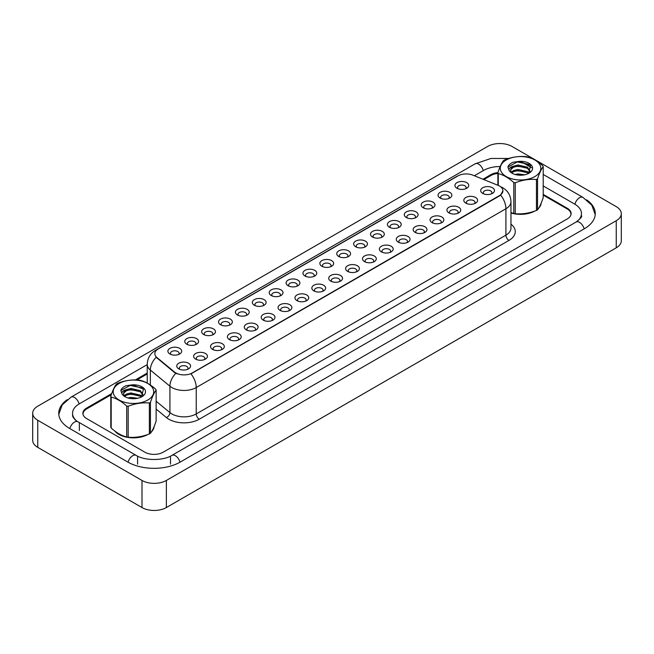 <?xml version="1.0" encoding="UTF-8"?>
<svg xmlns="http://www.w3.org/2000/svg" width="654" height="654" viewBox="0 0 654 654"><rect width="100%" height="100%" fill="white"/><g stroke="black" fill="none" stroke-linecap="round" stroke-linejoin="round"><path stroke-width="0.98" d="M440.077 198.015L440.077 198.015A6.9 3.981 180 0 1 440.077 192.382A6.9 3.981 180 0 1 449.829 192.382A6.9 3.981 180 0 1 449.829 198.015A6.9 3.981 180 0 1 440.077 198.015M448.701 198.538A4.308 2.485 0 0 0 449.265 197.312A4.308 2.485 0 0 0 448.006 195.546A4.308 2.485 0 0 0 443.306 195.006A4.308 2.485 0 0 0 440.649 197.312A4.308 2.485 0 0 0 441.213 198.538M423.195 207.759L423.195 207.759A6.9 3.981 180 0 1 423.195 202.127A6.9 3.981 180 0 1 432.948 202.127A6.9 3.981 180 0 1 432.948 207.759A6.9 3.981 180 0 1 423.195 207.759M431.812 208.291A4.308 2.485 0 0 0 432.384 207.056A4.308 2.485 0 0 0 431.117 205.299A4.308 2.485 0 0 0 426.424 204.759A4.308 2.485 0 0 0 423.759 207.056A4.308 2.485 0 0 0 424.323 208.291M406.306 217.512L406.306 217.512A6.9 3.981 180 0 1 406.306 211.88A6.9 3.981 180 0 1 416.058 211.88A6.9 3.981 180 0 1 416.058 217.512A6.9 3.981 180 0 1 406.306 217.512M414.93 218.035A4.308 2.485 0 0 0 415.494 216.809A4.308 2.485 0 0 0 414.235 215.043A4.308 2.485 0 0 0 409.535 214.504A4.308 2.485 0 0 0 406.87 216.809A4.308 2.485 0 0 0 407.442 218.035M389.424 227.257L389.424 227.257A6.9 3.981 180 0 1 389.424 221.624A6.9 3.981 180 0 1 399.177 221.624A6.9 3.981 180 0 1 399.177 227.257A6.9 3.981 180 0 1 389.424 227.257M398.041 227.788A4.308 2.485 0 0 0 398.613 226.554A4.308 2.485 0 0 0 397.346 224.796A4.308 2.485 0 0 0 392.645 224.257A4.308 2.485 0 0 0 389.988 226.554A4.308 2.485 0 0 0 390.552 227.788M372.535 237.01L372.535 237.01A6.9 3.981 180 0 1 372.535 231.377A6.9 3.981 180 0 1 382.288 231.377A6.9 3.981 180 0 1 382.288 237.01A6.9 3.981 180 0 1 372.535 237.01M381.159 237.533A4.308 2.485 0 0 0 381.723 236.307A4.308 2.485 0 0 0 380.464 234.541A4.308 2.485 0 0 0 375.764 234.001A4.308 2.485 0 0 0 373.099 236.307A4.308 2.485 0 0 0 373.671 237.533M355.653 246.754L355.653 246.754A6.9 3.981 180 0 1 355.653 241.122A6.9 3.981 180 0 1 365.406 241.122A6.9 3.981 180 0 1 365.406 246.754A6.9 3.981 180 0 1 355.653 246.754M364.27 247.286A4.308 2.485 0 0 0 364.834 246.051A4.308 2.485 0 0 0 363.575 244.294A4.308 2.485 0 0 0 358.874 243.754A4.308 2.485 0 0 0 356.217 246.051A4.308 2.485 0 0 0 356.782 247.286M338.764 256.507L338.764 256.507A6.9 3.981 180 0 1 338.764 250.874A6.9 3.981 180 0 1 348.517 250.874A6.9 3.981 180 0 1 348.517 256.507A6.9 3.981 180 0 1 338.764 256.507M347.388 257.03A4.308 2.485 0 0 0 347.953 255.804A4.308 2.485 0 0 0 346.694 254.038A4.308 2.485 0 0 0 341.993 253.499A4.308 2.485 0 0 0 339.328 255.804A4.308 2.485 0 0 0 339.9 257.03M321.882 266.252L321.882 266.252A6.9 3.981 180 0 1 321.882 260.619A6.9 3.981 180 0 1 331.635 260.619A6.9 3.981 180 0 1 331.635 266.252A6.9 3.981 180 0 1 321.882 266.252M330.499 266.783A4.308 2.485 0 0 0 331.063 265.549A4.308 2.485 0 0 0 329.804 263.791A4.308 2.485 0 0 0 325.103 263.251A4.308 2.485 0 0 0 322.447 265.549A4.308 2.485 0 0 0 323.011 266.783M304.993 276.004L304.993 276.004A6.9 3.981 180 0 1 304.993 270.372A6.9 3.981 180 0 1 314.746 270.372A6.9 3.981 180 0 1 314.746 276.004A6.9 3.981 180 0 1 304.993 276.004M313.618 276.528A4.308 2.485 0 0 0 314.182 275.301A4.308 2.485 0 0 0 312.914 273.536A4.308 2.485 0 0 0 308.222 272.996A4.308 2.485 0 0 0 305.557 275.301A4.308 2.485 0 0 0 306.121 276.528M288.112 285.749L288.112 285.749A6.9 3.981 180 0 1 288.112 280.116A6.9 3.981 180 0 1 297.864 280.116A6.9 3.981 180 0 1 297.864 285.749A6.9 3.981 180 0 1 288.112 285.749M296.728 286.28A4.308 2.485 0 0 0 297.292 285.046A4.308 2.485 0 0 0 296.033 283.288A4.308 2.485 0 0 0 291.332 282.749A4.308 2.485 0 0 0 288.676 285.046A4.308 2.485 0 0 0 289.24 286.28M271.222 295.502L271.222 295.502A6.9 3.981 180 0 1 271.222 289.869A6.9 3.981 180 0 1 280.975 289.869A6.9 3.981 180 0 1 280.975 295.502A6.9 3.981 180 0 1 271.222 295.502M279.847 296.025A4.308 2.485 0 0 0 280.411 294.799A4.308 2.485 0 0 0 279.144 293.033A4.308 2.485 0 0 0 274.451 292.493A4.308 2.485 0 0 0 271.786 294.799A4.308 2.485 0 0 0 272.35 296.025M254.341 305.246L254.341 305.246A6.9 3.981 180 0 1 254.341 299.622A6.9 3.981 180 0 1 264.093 299.622A6.9 3.981 180 0 1 264.093 305.246A6.9 3.981 180 0 1 254.341 305.246M262.957 305.778A4.308 2.485 0 0 0 263.521 304.543A4.308 2.485 0 0 0 262.262 302.786A4.308 2.485 0 0 0 257.562 302.246A4.308 2.485 0 0 0 254.905 304.543A4.308 2.485 0 0 0 255.469 305.778M237.451 314.999L237.451 314.999A6.9 3.981 180 0 1 237.451 309.367A6.9 3.981 180 0 1 247.204 309.367A6.9 3.981 180 0 1 247.204 314.999A6.9 3.981 180 0 1 237.451 314.999M246.076 315.522A4.308 2.485 0 0 0 246.64 314.296A4.308 2.485 0 0 0 245.373 312.538A4.308 2.485 0 0 0 240.68 311.999A4.308 2.485 0 0 0 238.015 314.296A4.308 2.485 0 0 0 238.579 315.522M220.57 324.744L220.57 324.744A6.9 3.981 180 0 1 220.57 319.119A6.9 3.981 180 0 1 230.322 319.119A6.9 3.981 180 0 1 230.322 324.744A6.9 3.981 180 0 1 220.57 324.744M229.186 325.275A4.308 2.485 0 0 0 229.75 324.041A4.308 2.485 0 0 0 228.491 322.283A4.308 2.485 0 0 0 223.791 321.743A4.308 2.485 0 0 0 221.134 324.041A4.308 2.485 0 0 0 221.698 325.275M203.68 334.496L203.68 334.496A6.9 3.981 180 0 1 203.68 328.864A6.9 3.981 180 0 1 213.433 328.864A6.9 3.981 180 0 1 213.433 334.496A6.9 3.981 180 0 1 203.68 334.496M212.305 335.02A4.308 2.485 0 0 0 212.869 333.793A4.308 2.485 0 0 0 211.602 332.036A4.308 2.485 0 0 0 206.909 331.496A4.308 2.485 0 0 0 204.244 333.793A4.308 2.485 0 0 0 204.808 335.02M186.791 344.241L186.791 344.241A6.9 3.981 180 0 1 186.791 338.617A6.9 3.981 180 0 1 196.552 338.617A6.9 3.981 180 0 1 196.552 344.241A6.9 3.981 180 0 1 186.791 344.241M195.415 344.772A4.308 2.485 0 0 0 195.979 343.538A4.308 2.485 0 0 0 194.72 341.78A4.308 2.485 0 0 0 190.02 341.241A4.308 2.485 0 0 0 187.363 343.538A4.308 2.485 0 0 0 187.927 344.772M169.909 353.994L169.909 353.994A6.9 3.981 180 0 1 169.909 348.361A6.9 3.981 180 0 1 179.662 348.361A6.9 3.981 180 0 1 179.662 353.994A6.9 3.981 180 0 1 169.909 353.994M178.534 354.525A4.308 2.485 0 0 0 179.098 353.291A4.308 2.485 0 0 0 177.831 351.533A4.308 2.485 0 0 0 173.138 350.994A4.308 2.485 0 0 0 170.473 353.291A4.308 2.485 0 0 0 171.037 354.525M456.966 188.262L456.966 188.262A6.9 3.981 180 0 1 456.966 182.63A6.9 3.981 180 0 1 466.719 182.63A6.9 3.981 180 0 1 466.719 188.262A6.9 3.981 180 0 1 456.966 188.262M465.583 188.793A4.308 2.485 0 0 0 466.155 187.559A4.308 2.485 0 0 0 464.888 185.801A4.308 2.485 0 0 0 460.195 185.262A4.308 2.485 0 0 0 457.53 187.559A4.308 2.485 0 0 0 458.094 188.793M465.836 203.132L465.836 203.132A6.9 3.981 180 0 1 465.836 197.5A6.9 3.981 180 0 1 475.589 197.5A6.9 3.981 180 0 1 475.589 203.132A6.9 3.981 180 0 1 465.836 203.132M474.452 203.664A4.308 2.485 0 0 0 475.025 202.429A4.308 2.485 0 0 0 473.758 200.672A4.308 2.485 0 0 0 469.065 200.132A4.308 2.485 0 0 0 466.4 202.429A4.308 2.485 0 0 0 466.964 203.664M448.946 212.885L448.946 212.885A6.9 3.981 180 0 1 448.946 207.253A6.9 3.981 180 0 1 458.699 207.253A6.9 3.981 180 0 1 458.699 212.885A6.9 3.981 180 0 1 448.946 212.885M457.571 213.408A4.308 2.485 0 0 0 458.135 212.174A4.308 2.485 0 0 0 456.876 210.416A4.308 2.485 0 0 0 452.176 209.877A4.308 2.485 0 0 0 449.511 212.174A4.308 2.485 0 0 0 450.083 213.408M432.065 222.63L432.065 222.63A6.9 3.981 180 0 1 432.065 216.997A6.9 3.981 180 0 1 441.818 216.997A6.9 3.981 180 0 1 441.818 222.63A6.9 3.981 180 0 1 432.065 222.63M440.682 223.161A4.308 2.485 0 0 0 441.254 221.927A4.308 2.485 0 0 0 439.987 220.169A4.308 2.485 0 0 0 435.286 219.63A4.308 2.485 0 0 0 432.629 221.927A4.308 2.485 0 0 0 433.193 223.161M415.176 232.383L415.176 232.383A6.9 3.981 180 0 1 415.176 226.75A6.9 3.981 180 0 1 424.928 226.75A6.9 3.981 180 0 1 424.928 232.383A6.9 3.981 180 0 1 415.176 232.383M423.8 232.906A4.308 2.485 0 0 0 424.364 231.679A4.308 2.485 0 0 0 423.105 229.914A4.308 2.485 0 0 0 418.405 229.374A4.308 2.485 0 0 0 415.74 231.679A4.308 2.485 0 0 0 416.312 232.906M398.294 242.127L398.294 242.127A6.9 3.981 180 0 1 398.294 236.495A6.9 3.981 180 0 1 408.047 236.495A6.9 3.981 180 0 1 408.047 242.127A6.9 3.981 180 0 1 398.294 242.127M406.911 242.659A4.308 2.485 0 0 0 407.475 241.424A4.308 2.485 0 0 0 406.216 239.666A4.308 2.485 0 0 0 401.515 239.127A4.308 2.485 0 0 0 398.858 241.424A4.308 2.485 0 0 0 399.422 242.659M381.405 251.88L381.405 251.88A6.9 3.981 180 0 1 381.405 246.247A6.9 3.981 180 0 1 391.157 246.247A6.9 3.981 180 0 1 391.157 251.88A6.9 3.981 180 0 1 381.405 251.88M390.029 252.403A4.308 2.485 0 0 0 390.593 251.177A4.308 2.485 0 0 0 389.334 249.411A4.308 2.485 0 0 0 384.634 248.872A4.308 2.485 0 0 0 381.969 251.177A4.308 2.485 0 0 0 382.541 252.403M364.523 261.625L364.523 261.625A6.9 3.981 180 0 1 364.523 255.992A6.9 3.981 180 0 1 374.276 255.992A6.9 3.981 180 0 1 374.276 261.625A6.9 3.981 180 0 1 364.523 261.625M373.14 262.156A4.308 2.485 0 0 0 373.704 260.921A4.308 2.485 0 0 0 372.445 259.164A4.308 2.485 0 0 0 367.744 258.624A4.308 2.485 0 0 0 365.087 260.921A4.308 2.485 0 0 0 365.651 262.156M347.634 271.377L347.634 271.377A6.9 3.981 180 0 1 347.634 265.745A6.9 3.981 180 0 1 357.386 265.745A6.9 3.981 180 0 1 357.386 271.377A6.9 3.981 180 0 1 347.634 271.377M356.258 271.901A4.308 2.485 0 0 0 356.822 270.674A4.308 2.485 0 0 0 355.555 268.908A4.308 2.485 0 0 0 350.863 268.369A4.308 2.485 0 0 0 348.198 270.674A4.308 2.485 0 0 0 348.762 271.901M330.752 281.122L330.752 281.122A6.9 3.981 180 0 1 330.752 275.489A6.9 3.981 180 0 1 340.505 275.489A6.9 3.981 180 0 1 340.505 281.122A6.9 3.981 180 0 1 330.752 281.122M339.369 281.653A4.308 2.485 0 0 0 339.933 280.419A4.308 2.485 0 0 0 338.674 278.661A4.308 2.485 0 0 0 333.973 278.122A4.308 2.485 0 0 0 331.316 280.419A4.308 2.485 0 0 0 331.88 281.653M313.863 290.875L313.863 290.875A6.9 3.981 180 0 1 313.863 285.242A6.9 3.981 180 0 1 323.616 285.242A6.9 3.981 180 0 1 323.616 290.875A6.9 3.981 180 0 1 313.863 290.875M322.487 291.398A4.308 2.485 0 0 0 323.051 290.172A4.308 2.485 0 0 0 321.784 288.406A4.308 2.485 0 0 0 317.092 287.866A4.308 2.485 0 0 0 314.427 290.172A4.308 2.485 0 0 0 314.991 291.398M296.981 300.619L296.981 300.619A6.9 3.981 180 0 1 296.981 294.987A6.9 3.981 180 0 1 306.734 294.987A6.9 3.981 180 0 1 306.734 300.619A6.9 3.981 180 0 1 296.981 300.619M305.598 301.151A4.308 2.485 0 0 0 306.162 299.916A4.308 2.485 0 0 0 304.903 298.159A4.308 2.485 0 0 0 300.202 297.619A4.308 2.485 0 0 0 297.545 299.916A4.308 2.485 0 0 0 298.11 301.151M280.092 310.372L280.092 310.372A6.9 3.981 180 0 1 280.092 304.739A6.9 3.981 180 0 1 289.845 304.739A6.9 3.981 180 0 1 289.845 310.372A6.9 3.981 180 0 1 280.092 310.372M288.716 310.895A4.308 2.485 0 0 0 289.281 309.669A4.308 2.485 0 0 0 288.013 307.903A4.308 2.485 0 0 0 283.321 307.364A4.308 2.485 0 0 0 280.656 309.669A4.308 2.485 0 0 0 281.22 310.895M263.21 320.117L263.21 320.117A6.9 3.981 180 0 1 263.21 314.484A6.9 3.981 180 0 1 272.963 314.484A6.9 3.981 180 0 1 272.963 320.117A6.9 3.981 180 0 1 263.21 320.117M271.827 320.648A4.308 2.485 0 0 0 272.391 319.414A4.308 2.485 0 0 0 271.132 317.656A4.308 2.485 0 0 0 266.431 317.116A4.308 2.485 0 0 0 263.775 319.414A4.308 2.485 0 0 0 264.339 320.648M246.321 329.869L246.321 329.869A6.9 3.981 180 0 1 246.321 324.237A6.9 3.981 180 0 1 256.074 324.237A6.9 3.981 180 0 1 256.074 329.869A6.9 3.981 180 0 1 246.321 329.869M254.946 330.393A4.308 2.485 0 0 0 255.51 329.166A4.308 2.485 0 0 0 254.243 327.401A4.308 2.485 0 0 0 249.55 326.861A4.308 2.485 0 0 0 246.885 329.166A4.308 2.485 0 0 0 247.449 330.393M229.431 339.614L229.431 339.614A6.9 3.981 180 0 1 229.431 333.981A6.9 3.981 180 0 1 239.192 333.981A6.9 3.981 180 0 1 239.192 339.614A6.9 3.981 180 0 1 229.431 339.614M238.056 340.145A4.308 2.485 0 0 0 238.62 338.911A4.308 2.485 0 0 0 237.361 337.153A4.308 2.485 0 0 0 232.661 336.614A4.308 2.485 0 0 0 230.004 338.911A4.308 2.485 0 0 0 230.568 340.145M212.55 349.367L212.55 349.367A6.9 3.981 180 0 1 212.55 343.734A6.9 3.981 180 0 1 222.303 343.734A6.9 3.981 180 0 1 222.303 349.367A6.9 3.981 180 0 1 212.55 349.367M221.175 349.89A4.308 2.485 0 0 0 221.739 348.664A4.308 2.485 0 0 0 220.472 346.898A4.308 2.485 0 0 0 215.779 346.358A4.308 2.485 0 0 0 213.114 348.664A4.308 2.485 0 0 0 213.678 349.89M195.66 359.111L195.66 359.111A6.9 3.981 180 0 1 195.66 353.487A6.9 3.981 180 0 1 205.421 353.487A6.9 3.981 180 0 1 205.421 359.111A6.9 3.981 180 0 1 195.66 359.111M204.285 359.643A4.308 2.485 0 0 0 204.849 358.408A4.308 2.485 0 0 0 203.59 356.651A4.308 2.485 0 0 0 198.89 356.111A4.308 2.485 0 0 0 196.233 358.408A4.308 2.485 0 0 0 196.797 359.643M178.779 368.864L178.779 368.864A6.9 3.981 180 0 1 178.779 363.232A6.9 3.981 180 0 1 188.532 363.232A6.9 3.981 180 0 1 188.532 368.864A6.9 3.981 180 0 1 178.779 368.864M187.404 369.387A4.308 2.485 0 0 0 187.968 368.161A4.308 2.485 0 0 0 186.701 366.395A4.308 2.485 0 0 0 182.008 365.856A4.308 2.485 0 0 0 179.343 368.161A4.308 2.485 0 0 0 179.907 369.387M482.717 193.388L482.717 193.388A6.9 3.981 180 0 1 482.717 187.755A6.9 3.981 180 0 1 492.47 187.755A6.9 3.981 180 0 1 492.47 193.388A6.9 3.981 180 0 1 482.717 193.388M491.342 193.911A4.308 2.485 0 0 0 491.906 192.677A4.308 2.485 0 0 0 490.647 190.919A4.308 2.485 0 0 0 485.947 190.379A4.308 2.485 0 0 0 483.29 192.677A4.308 2.485 0 0 0 483.854 193.911M497.956 185.295A11.641 6.72 180 0 1 499.517 186.047A11.641 6.72 180 0 1 502.926 190.796A11.641 6.72 180 0 1 499.517 195.546L192.284 372.927A11.641 6.72 180 0 1 174.52 372.028L156.944 357.542A11.641 6.72 180 0 1 154.843 353.683A11.641 6.72 180 0 1 158.252 348.934L457.955 175.901A11.641 6.72 180 0 1 472.858 175.149L497.956 185.295M114.712 430.953A20.691 11.944 0 0 0 118.824 434.346A20.691 11.944 0 0 0 147.763 434.526A20.691 11.944 0 0 1 118.824 434.346A20.691 11.944 0 0 1 114.712 430.953M502.926 190.796L500.645 195.08L499.517 195.898L190.968 373.859A15.083 8.706 60 0 1 196.241 387.536A17.241 9.957 180 0 1 171.863 387.536A17.241 9.957 180 0 1 169.926 386.203L150.346 370.058A17.241 9.957 180 0 1 147.224 364.352L147.224 383.089M177.136 373.859L174.52 372.543L156.159 357.256A15.083 10.088 129.5 0 0 150.346 370.058L150.346 385.002M510.962 213A20.691 11.944 0 0 0 534.849 211.038A20.691 11.944 0 0 1 510.962 213M538.692 208.152A20.691 11.944 0 0 0 541.201 203.1A20.691 11.944 0 0 1 538.692 208.152M151.605 431.632A20.691 11.944 0 0 0 154.107 426.588A20.691 11.944 0 0 1 151.605 431.632M570.901 214.945A12.933 7.464 0 0 0 570.967 214.201A12.933 7.464 0 0 0 567.181 208.92L543.212 195.088M497.874 173.416A12.933 7.464 0 0 0 490.982 175.485L483.862 179.597M147.224 373.949L136.792 379.982M111.311 394.689L86.819 408.824A12.933 7.464 0 0 0 83.033 414.105A12.933 7.464 0 0 0 83.058 414.53M111.703 393.585L86.671 408.031A12.933 7.464 0 0 0 82.878 413.312A12.933 7.464 0 0 0 86.671 418.593L144.886 452.2A12.933 7.464 0 0 0 163.173 452.2L567.329 218.869A12.933 7.464 0 0 0 571.122 213.588A12.933 7.464 0 0 0 567.329 208.307L543.212 194.385M497.923 172.607A12.933 7.464 0 0 0 490.827 174.7L482.971 179.237M147.224 373.074L135.329 379.941M577.163 221.371A23.274 13.44 0 0 0 581.463 213.588A23.274 13.44 0 0 0 574.645 204.081L543.212 185.94M500.179 166.541A23.274 13.44 0 0 0 483.51 170.473L474.363 175.754M147.224 364.621L79.355 403.812A23.274 13.44 0 0 0 72.537 413.312A23.274 13.44 0 0 0 76.837 421.094M141.992 480.445A17.241 9.957 0 0 0 166.369 480.445L616.248 220.717A17.241 9.957 0 0 0 621.3 213.678A17.241 9.957 0 0 0 616.248 206.631L512.008 146.455A17.241 9.957 0 0 0 487.631 146.455L37.752 406.183A17.241 9.957 0 0 0 32.7 413.23A17.241 9.957 0 0 0 37.752 420.269L141.992 480.445L141.992 507.545A17.241 9.957 0 0 0 166.369 507.545L616.248 247.817A17.241 9.957 0 0 0 621.3 240.77L621.3 213.678M32.7 413.23L32.7 440.322A17.241 9.957 0 0 0 37.752 447.369L141.992 507.545M67.313 399.627A37.074 21.402 0 0 0 58.746 413.312A37.074 21.402 0 0 0 69.602 428.444L127.816 462.059A37.074 21.402 0 0 0 180.242 462.059L584.398 228.72A37.074 21.402 0 0 0 595.254 213.588A37.074 21.402 0 0 0 586.687 199.895M506.221 160.001A20.258 11.698 -0 0 0 506.221 176.547A20.258 11.698 -0 0 0 534.874 176.547A20.258 11.698 -0 0 0 534.874 160.001A20.258 11.698 -0 0 0 506.221 160.001M510.962 212.615L513.791 213.498A23.274 13.44 -0 0 0 515.262 213.727C522.293 214.34 529.364 213.245 536.452 210.449A23.274 13.44 -0 0 0 536.999 210.138A23.274 13.44 -0 0 0 537.531 209.828C539.419 207.465 541.316 203.386 543.212 197.59L543.212 166.647A23.274 13.44 -0 0 0 542.82 165.797C537.637 161.097 532.462 158.113 527.304 156.837A23.274 13.44 -0 0 0 525.832 156.608C518.736 156.004 511.673 157.091 504.635 159.887A23.274 13.44 -0 0 0 504.087 160.189A23.274 13.44 -0 0 0 503.555 160.508C501.651 162.903 499.762 166.983 497.874 172.746A23.274 13.44 -0 0 0 498.274 173.596L498.274 185.425M513.791 213.498L513.791 182.556C508.599 177.855 503.433 174.871 498.274 173.596M513.791 182.556A23.274 13.44 -0 0 0 515.262 182.785L515.262 213.727M536.452 210.449L536.452 179.507C529.421 178.885 522.358 179.981 515.262 182.785M536.452 179.507A23.274 13.44 -0 0 0 536.999 179.196A23.274 13.44 -0 0 0 537.531 178.885L537.531 209.828M524.778 174.782L517.993 173.923L515.058 174.463M521.925 175.182L517.854 175.051M529.119 173.073L527.508 171.667L517.993 169.451L513.578 170.547L511.395 172.166M528.457 173.514L527.508 172.787L517.993 170.563L513.578 171.667L511.878 172.77M530.402 171.781L527.508 167.195L517.993 164.98L513.202 166.271A9.851 5.69 -0 0 0 510.692 170.065A9.851 5.69 -0 0 0 512.883 173.637M530.304 172.002L527.508 168.315L517.993 166.1L513.578 167.195L511.027 169.378L510.709 170.383M528.563 173.457L530.549 165.634L519.505 161.342L513.145 162.233C510.3 163.426 508.559 165.021 507.913 167.015L509.155 170.539A12.042 6.957 -0 0 0 512.025 173.187A12.042 6.957 -0 0 0 529.061 173.187A12.042 6.957 -0 0 0 531.465 165.339A12.042 6.957 -0 0 0 519.505 161.342M509.155 170.539C508.575 168.626 509.916 167.203 513.202 166.271M497.874 185.262L497.874 172.746M543.212 166.647C541.324 169.002 539.436 173.081 537.531 178.885M525.072 171.544L517.224 170.874L514.101 171.438M525.072 167.072L517.224 166.402L514.101 166.966M529.372 164.44L517.224 161.93L507.913 167.015M119.126 383.489A20.258 11.698 -0 0 0 119.126 400.027A20.258 11.698 -0 0 0 147.779 400.027A20.258 11.698 -0 0 0 147.779 383.489A20.258 11.698 -0 0 0 119.126 383.489M117.001 383.677A23.274 13.44 -0 0 0 116.469 383.996C114.564 386.383 112.676 390.463 110.788 396.234A23.274 13.44 -0 0 0 111.18 397.084L111.18 428.027C116.338 432.703 121.513 435.695 126.696 436.978A23.274 13.44 -0 0 0 128.168 437.207C135.206 437.828 142.27 436.733 149.365 433.929A23.274 13.44 -0 0 0 149.913 433.627A23.274 13.44 -0 0 0 150.445 433.308C152.333 430.953 154.221 426.874 156.126 421.07L156.126 390.127A23.274 13.44 -0 0 0 155.726 389.277C150.543 384.577 145.376 381.593 140.209 380.317A23.274 13.44 -0 0 0 138.738 380.088C131.642 379.483 124.579 380.579 117.548 383.367A23.274 13.44 -0 0 0 117.001 383.677M126.696 436.978L126.696 406.036C121.513 401.343 116.338 398.351 111.18 397.084M126.696 406.036A23.274 13.44 -0 0 0 128.168 406.265L128.168 437.207M149.365 433.929L149.365 402.987C142.327 402.373 135.264 403.469 128.168 406.265M149.365 402.987A23.274 13.44 -0 0 0 149.913 402.684A23.274 13.44 -0 0 0 150.445 402.365L150.445 433.308M110.788 396.234L110.788 427.176A23.274 13.44 -0 0 0 111.18 428.027M137.683 398.27L130.906 397.403L127.963 397.943M134.83 398.662L130.759 398.531M142.032 396.561L140.422 395.147L130.906 392.931L126.492 394.035L124.301 395.654M141.37 397.003L140.422 396.267L130.906 394.051L126.492 395.147L124.791 396.25M143.308 395.269L140.422 390.683L130.906 388.46L126.108 389.751A9.851 5.69 -0 0 0 123.598 393.544A9.851 5.69 -0 0 0 125.789 397.117M143.21 395.482L140.422 391.795L130.906 389.58L126.492 390.683L123.941 392.858L123.614 393.872M141.477 396.945L143.463 389.122L132.419 384.83L126.058 385.713C123.214 386.915 121.472 388.509 120.827 390.495L122.069 394.019A12.042 6.957 -0 0 0 124.939 396.676A12.042 6.957 -0 0 0 141.975 396.676A12.042 6.957 -0 0 0 144.37 388.819A12.042 6.957 -0 0 0 132.419 384.83M122.069 394.019C121.48 392.106 122.829 390.683 126.108 389.751M156.126 390.127C154.238 392.49 152.349 396.569 150.445 402.365M137.986 395.024L130.138 394.354L127.015 394.918M137.986 390.552L130.138 389.882L127.015 390.454M142.278 387.928L130.138 385.41L120.827 390.495M174.52 372.028L174.52 372.543M156.944 357.542L156.944 358.049M510.962 224.159A21.549 12.442 180 0 1 508.959 240.419L199.29 419.206A4.308 2.485 60 0 1 196.241 413.933L505.918 235.146A17.241 9.957 0 0 0 510.962 228.107L510.962 201.71A17.241 9.957 180 0 1 505.918 208.749A15.083 8.706 -120 0 0 500.645 195.08M199.29 419.206A21.549 12.442 180 0 1 168.814 419.206A21.549 12.442 180 0 1 166.394 417.546L156.126 409.077M175.803 373.336A15.083 10.088 129.5 0 0 169.926 386.203L169.926 412.6A17.241 9.957 0 0 0 171.863 413.933A17.241 9.957 0 0 0 196.241 413.933L196.241 387.536L505.918 208.749L505.918 235.146A4.308 2.485 60 0 0 508.959 240.419M510.962 201.71C510.676 195.505 507.945 190.862 502.787 187.763L500.612 186.701A15.083 7.063 112 0 0 500.408 186.627M156.968 349.816A15.083 8.706 -120 0 0 155.399 350.405C150.248 353.503 147.518 358.147 147.224 364.352M155.399 350.405L456.688 176.457A15.083 8.706 60 0 1 457.833 175.975M156.126 401.221L169.926 412.6A4.308 2.886 -50.5 0 1 166.394 417.546M179.981 462.206A6.9 3.981 -120 0 0 175.362 455.724A6.9 3.981 -120 0 0 171.92 455.38C163.435 460.866 144.624 460.866 136.138 455.38L77.924 421.773C76.412 421.201 74.703 419.541 72.823 416.802L72.537 415.429M128.078 462.206A6.9 3.981 -60 0 1 136.138 455.38M69.864 428.599A6.9 3.981 -60 0 1 77.924 421.773M58.778 414.284L62.212 404.908L71.033 397.133A6.9 3.981 60 0 1 79.093 403.959M71.033 397.133L475.188 163.794A6.9 3.981 60 0 1 483.249 170.62M595.222 214.561L591.788 205.176L582.967 197.41A6.9 3.981 120 0 0 579.526 197.745A6.9 3.981 120 0 0 574.907 204.236M584.136 228.867A6.9 3.981 -120 0 0 579.526 222.385A6.9 3.981 -120 0 0 576.076 222.041L171.92 455.38M166.369 507.545L166.369 480.445M37.752 447.369L37.752 420.269M616.248 247.817L616.248 220.717M86.671 408.913L86.671 408.031M490.827 175.574L490.827 174.7M567.329 209.01L567.329 208.307M137.569 464.168L137.569 456.427M170.49 464.168L170.49 456.427M79.355 430.561L79.355 422.819M456.688 176.457L459.46 175.174M570.967 214.201L570.967 214.733M581.463 215.697C582.428 216.4 580.629 218.51 576.076 222.041M524.753 163.794L531.571 167.735M543.212 174.454L582.967 197.41M475.188 163.794L490.966 158.464L508.812 158.44"/></g></svg>
